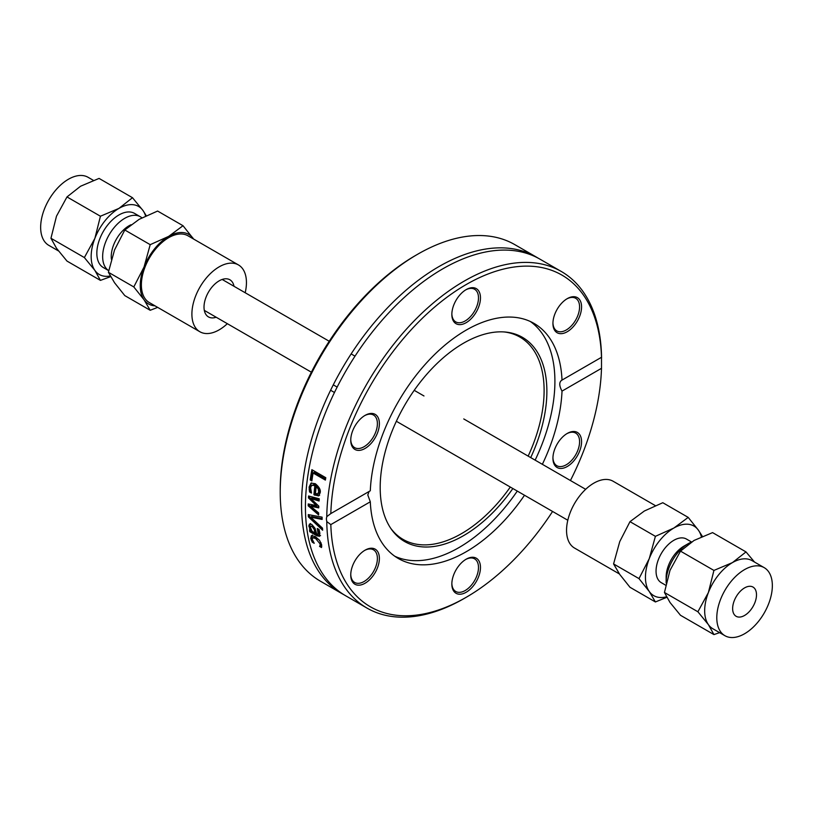 <?xml version="1.0" encoding="UTF-8"?>
<svg xmlns="http://www.w3.org/2000/svg" width="813" height="813" viewBox="0 0 813 813"><rect width="100%" height="100%" fill="white"/><g stroke="black" fill="none" stroke-linecap="round" stroke-linejoin="round"><path stroke-width="1.22" d="M341.795 593.541L320.474 581.224A194.337 112.204 -60 0 1 280.221 492.261A194.337 112.204 -60 0 1 417.638 254.256A194.337 112.204 -60 0 1 514.802 244.632L536.133 256.949A194.337 112.204 120 0 0 386.378 309.011A194.337 112.204 120 0 0 301.552 504.578A194.337 112.204 120 0 0 341.795 593.541A194.337 112.204 120 0 0 343.757 594.628M417.638 254.256L415.646 255.404A191.522 110.578 120 0 0 280.221 489.965L280.221 492.261M538.054 258.097A194.337 112.204 120 0 0 536.133 256.949M552.576 511.458A191.522 110.578 -60 0 1 466.164 597.321A191.522 110.578 -60 0 1 330.82 524.598L326.775 521.59L326.359 518.897L326.775 516.651L330.82 513.572A191.522 110.578 -60 0 1 466.164 284.57A191.522 110.578 -60 0 1 601.498 357.293L601.498 368.319A191.522 110.578 -60 0 1 570.431 480.524M326.775 521.59A194.337 112.204 120 0 0 367.009 608.094A194.337 112.204 120 0 0 464.172 598.47L466.164 597.321M318.625 514.436A194.337 112.204 120 0 0 318.625 514.934L308.198 505.828A194.337 112.204 -60 0 1 308.229 503.938L316.379 505.584L308.462 497.922A194.337 112.204 -60 0 1 308.584 495.991L319.255 498.806A194.337 112.204 120 0 0 319.092 501.011L310.861 498.562L318.808 506.164A194.337 112.204 120 0 0 318.737 507.881L310.566 506.194L318.625 512.881A194.337 112.204 120 0 0 318.625 514.436M601.498 368.319L562.017 391.114C559.019 385.545 559.019 381.866 562.017 380.088L601.498 357.293L601.569 357.994A194.337 112.204 120 0 0 561.336 271.501L540.005 259.184A194.337 112.204 120 0 0 390.25 311.247A194.337 112.204 120 0 0 305.424 506.814A194.337 112.204 120 0 0 345.677 595.777L367.009 608.094M561.336 271.501A194.337 112.204 120 0 0 412.577 322.517A194.337 112.204 120 0 0 326.775 516.651M322.487 528.135A194.337 112.204 120 0 0 322.639 530.228L308.371 516.855A194.337 112.204 -60 0 1 308.279 514.599L322.1 517.159A194.337 112.204 120 0 0 322.121 519.436L310.688 517.149L322.487 528.135M319.529 536.214L316.928 535.828L309.783 531.702A194.337 112.204 -60 0 1 309.529 529.822L310.637 530.462L308.798 525.991L309.479 524.07L311.786 524.436L315.027 528.287L316.735 533.989L318.218 534.131L317.273 528.592A194.337 112.204 -60 0 1 317.263 528.48L319.062 529.517L319.885 533.277L319.326 536.377M318.838 533.775L318.056 534.283L319.224 533.552L318.747 529.334M310.22 479.955A194.337 112.204 -60 0 1 311.877 469.68L325.8 477.719A194.337 112.204 120 0 0 325.373 480.097L313.096 473.014A194.337 112.204 120 0 0 311.867 480.9L310.22 479.955L311.227 479.365A192.925 111.391 -60 0 1 312.71 470.158M309.092 487.089L311.023 483.115L315.281 483.684C319.336 487.038 320.942 490.107 320.129 492.902L318.594 495.93L313.93 494.731A194.337 112.204 -60 0 1 314.865 485.839L312.609 485.168L311.155 486.133L310.627 487.942L311.481 492.942A194.337 112.204 120 0 0 311.47 493.064L309.55 491.956L309.092 487.089L310.099 486.509L311.552 482.881M320.037 545.523L320.119 543.907L315.586 538.48L312.639 537.749L312.263 539.375L314.184 543.206A194.337 112.204 120 0 0 314.204 543.318L312.233 542.169L310.739 538.531L311.409 535.625L315.271 536.56L319.56 540.34L321.663 544.832L321.531 547.535L319.55 546.397A194.337 112.204 -60 0 1 319.529 546.295L321.064 544.934L320.972 542.708M330.82 513.572L370.301 490.778A135.72 78.363 120 0 1 431.652 357.466A135.72 78.363 120 0 1 534.019 323.401A135.72 78.363 120 0 1 562.017 380.088L561.397 380.352M369.072 491.489L367.801 494.975L370.301 501.794L330.82 524.598M311.369 540.452L312.375 539.883L311.755 537.942L312.416 535.045M319.458 540.198L315.403 537.302L312.639 537.749M321.755 546.499L320.576 545.808A192.925 111.391 -60 0 1 320.546 545.706L321.064 544.934M312.233 542.169L313.168 541.631M319.529 546.295L320.546 545.706M319.55 546.397L320.576 545.808M319.59 495.351L314.936 494.152A192.925 111.391 -60 0 1 315.871 485.259L313.95 484.589L311.887 485.402M313.93 494.731L314.936 494.152M314.865 485.839L315.871 485.259M309.55 491.956L310.556 491.377L310.099 486.509M317.629 493.898L318.838 493.227L319.702 491.357L319.174 488.298L317.222 486.032L316.216 486.611A194.337 112.204 120 0 0 315.464 493.41L317.629 493.898L318.696 491.936L318.168 488.887L319.174 488.298M318.025 493.674L318.635 493.318M318.168 488.887L316.216 486.611M318.767 507.109L311.562 505.615L310.566 506.194M319.153 500.158L311.857 497.983L310.861 498.562M316.379 505.584L317.375 505.015L309.458 497.353A192.925 111.391 -60 0 1 309.529 496.245M318.625 513.501L309.184 505.259A192.925 111.391 -60 0 1 309.204 504.131M308.462 497.922L309.458 497.353M308.198 505.828L309.184 505.259M312.019 479.822L311.227 479.365M313.096 473.014L314.123 472.424L325.566 479.03M320.535 535.635L317.934 535.249L310.79 531.123A192.925 111.391 -60 0 1 310.698 530.432M309.57 528.572L310.546 528.013L309.794 525.411L310.475 523.491M316.003 532.403L315.159 528.775L313.086 525.92L310.779 526.265L310.495 527.607L312.101 531.306L314.997 532.982L316.003 532.403M314.997 532.982L314.164 529.344L312.09 526.499L310.83 526.235M309.783 531.702L310.79 531.123M310.637 530.462L311.349 530.046M310.688 517.149L311.684 516.57L322.111 518.664M322.517 528.602L309.367 516.275A192.925 111.391 -60 0 1 309.306 514.792M308.371 516.855L309.367 516.275M372.222 413.461A20.254 11.687 120 0 0 365.067 415.382A20.254 11.687 120 0 0 350.749 440.179A20.254 11.687 120 0 0 372.222 442.099A20.254 11.687 120 0 0 372.222 413.461M574.415 325.363A20.254 11.687 120 0 0 581.082 302.914A20.254 11.687 120 0 0 567.25 298.645A20.254 11.687 120 0 0 552.931 323.452A20.254 11.687 120 0 0 574.415 325.363M480.473 297.883A20.254 11.687 120 0 0 466.164 289.621A20.254 11.687 120 0 0 451.845 314.418A20.254 11.687 120 0 0 466.164 322.68A20.254 11.687 120 0 0 480.473 297.883M370.301 501.794A135.72 78.363 120 0 0 398.299 558.48A135.72 78.363 120 0 0 524.507 495.249M542.362 464.314A135.72 78.363 120 0 0 562.017 391.114M357.903 556.519A20.254 11.687 120 0 0 350.749 574.974A20.254 11.687 120 0 0 365.067 583.236A20.254 11.687 120 0 0 379.386 558.44A20.254 11.687 120 0 0 365.067 550.177A20.254 11.687 120 0 0 357.903 556.519M560.096 468.43A20.254 11.687 120 0 0 581.082 446.266A20.254 11.687 120 0 0 567.25 433.441A20.254 11.687 120 0 0 552.931 458.237A20.254 11.687 120 0 0 560.096 468.43M451.845 583.998A20.254 11.687 120 0 0 466.164 592.27A20.254 11.687 120 0 0 480.473 567.474A20.254 11.687 120 0 0 466.164 559.202A20.254 11.687 120 0 0 451.845 583.998M394.783 556.234A135.72 78.363 120 0 0 517.281 491.082M535.137 460.148A135.72 78.363 120 0 0 530.31 321.481M364.559 550.472A18.841 10.884 -60 0 1 373.492 549.812A18.841 10.884 -60 0 1 370.728 575.614A18.841 10.884 -60 0 1 354.651 582.454A18.841 10.884 -60 0 1 350.759 574.385M364.559 415.687A18.841 10.884 -60 0 1 370.728 414.173A18.841 10.884 -60 0 1 373.492 415.016A18.841 10.884 -60 0 1 374.641 434.599A18.841 10.884 -60 0 1 357.405 448.512A18.841 10.884 -60 0 1 354.651 447.658A18.841 10.884 -60 0 1 350.759 439.589M465.656 289.916A18.841 10.884 -60 0 1 474.589 289.255A18.841 10.884 -60 0 1 478.491 297.883A18.841 10.884 -60 0 1 470.26 316.846A18.841 10.884 -60 0 1 455.747 321.897A18.841 10.884 -60 0 1 451.845 313.828M566.742 298.95A18.841 10.884 -60 0 1 575.675 298.29A18.841 10.884 -60 0 1 572.921 324.082A18.841 10.884 -60 0 1 556.834 330.921A18.841 10.884 -60 0 1 552.942 322.863M566.742 433.746A18.841 10.884 -60 0 1 572.921 432.231A18.841 10.884 -60 0 1 575.675 433.085A18.841 10.884 -60 0 1 576.834 452.658A18.841 10.884 -60 0 1 559.598 466.571A18.841 10.884 -60 0 1 556.834 465.717A18.841 10.884 -60 0 1 552.942 457.648M465.656 559.507A18.841 10.884 -60 0 1 474.589 558.846A18.841 10.884 -60 0 1 478.491 567.474A18.841 10.884 -60 0 1 470.26 586.437A18.841 10.884 -60 0 1 455.747 591.478A18.841 10.884 -60 0 1 451.845 583.409M530.716 457.597A117.865 68.048 120 0 0 505.31 332.039A117.865 68.048 120 0 0 421.917 380.078A117.865 68.048 120 0 0 380.189 487.546A117.865 68.048 120 0 0 391.419 529.304A117.865 68.048 120 0 0 512.861 488.522M390.738 528.308A116.818 67.449 120 0 0 510.3 487.048M528.155 456.123A116.818 67.449 120 0 0 504.111 331.938M132.499 197.711L143.007 210.547A39.288 22.683 120 0 0 118.942 208.402L132.499 197.711L99.074 178.413L80.558 186.238L66.991 196.929L56.493 216.167L50.955 238.27L56.493 248.25L66.991 261.085L100.426 280.383L94.887 270.414A39.288 22.683 120 0 0 110.263 275.963M145.578 215.973A39.288 22.683 120 0 0 143.007 210.547L146.238 215.669M110.649 276.654L100.426 280.383M94.887 270.414L84.379 257.569L94.887 238.331A39.288 22.683 120 0 0 94.887 270.414M94.887 238.331L100.426 216.228L118.942 208.402A39.288 22.683 120 0 0 94.887 238.331M100.426 216.228L66.991 196.929M84.379 257.569L50.955 238.27M141.889 217.823A31.25 18.049 120 0 0 140.375 216.766L134.572 213.413A31.25 18.049 120 0 0 103.312 231.461A31.25 18.049 120 0 0 103.312 267.548L108.698 270.658M140.375 216.766A31.25 18.049 120 0 0 109.338 234.439A31.25 18.049 120 0 0 108.698 270.638M93.383 180.354L88.078 177.295A39.288 22.683 120 0 0 48.79 199.978A39.288 22.683 120 0 0 48.79 245.343L58.465 250.932M131.015 224.744A25.183 14.543 120 0 0 111.411 259.306M183.016 225.719L157.6 211.045L139.145 219.337L124.796 229.988L114.542 249.947L108.393 272.274L114.542 282.751L124.796 295.607L150.202 310.281L144.053 299.794L133.799 286.938L144.053 266.989L150.202 244.662L168.657 236.38L183.016 225.719L193.585 239.032A40.183 23.201 120 0 0 193.26 238.575A40.183 23.201 120 0 0 168.657 236.38A40.183 23.201 120 0 0 144.053 266.989A40.183 23.201 120 0 0 144.053 299.794A40.183 23.201 120 0 0 154.998 305.84M124.796 229.988L150.202 244.662M108.393 272.274L133.799 286.938M157.671 307.385L150.202 310.281M216.167 317.233A21.433 12.368 -60 0 1 208.453 316.907A21.433 12.368 -60 0 1 208.453 292.162A21.433 12.368 -60 0 1 229.886 279.784A21.433 12.368 -60 0 1 234.022 286.298M227.335 323.686A38.577 22.266 -60 0 1 199.886 331.755L149.368 302.588A38.577 22.266 -60 0 1 149.368 258.046A38.577 22.266 -60 0 1 187.945 235.78L238.453 264.936A38.577 22.266 -60 0 1 245.191 292.751M199.886 331.755A38.577 22.266 -60 0 1 199.886 287.213A38.577 22.266 -60 0 1 238.453 264.936M746.009 551.915L712.574 532.617L694.058 540.442L680.501 551.133L669.993 570.37L664.455 592.474L669.993 602.453L680.501 615.289L713.926 634.587L708.387 624.618L697.889 611.772L708.387 592.535L713.926 570.431L732.442 562.606L746.009 551.915L754.535 562.068M680.501 551.133L713.926 570.431M664.455 592.474L697.889 611.772M719.617 632.646L713.926 634.587M764.21 567.657L752.086 560.655A39.288 22.683 120 0 0 732.442 562.606A39.288 22.683 120 0 0 708.387 592.535A39.288 22.683 120 0 0 704.668 610.726A39.288 22.683 120 0 0 708.387 624.618A39.288 22.683 120 0 0 712.798 628.713L724.922 635.705A39.288 22.683 -60 0 1 716.792 617.717A39.288 22.683 -60 0 1 733.936 578.185A39.288 22.683 -60 0 1 764.21 567.657A39.288 22.683 -60 0 1 764.21 613.022A39.288 22.683 -60 0 1 724.922 635.705M666.172 583.084A31.25 18.049 -60 0 1 666.152 581.925A31.25 18.049 -60 0 1 688.245 543.653A31.25 18.049 -60 0 1 691.294 542.139M666.152 581.925L666.152 576.966A25.183 14.543 -60 0 1 683.957 546.123L688.245 543.653M756.497 594.791A16.87 9.746 -60 0 1 749.139 611.772A16.87 9.746 -60 0 1 736.131 616.295A16.87 9.746 -60 0 1 736.131 596.813A16.87 9.746 -60 0 1 753.011 587.067A16.87 9.746 -60 0 1 756.497 594.791M665.715 585.228L661.264 582.657A25.183 14.543 -60 0 1 656.05 571.133A25.183 14.543 -60 0 1 667.036 545.797A25.183 14.543 -60 0 1 686.446 539.049L691.528 541.986M701.365 536.773A40.183 23.201 120 0 0 698.458 530.249A40.183 23.201 120 0 0 673.855 528.044A40.183 23.201 120 0 0 649.252 558.653A40.183 23.201 120 0 0 649.252 591.468A40.183 23.201 120 0 0 666.467 596.803M666.762 597.331L655.4 601.955L649.252 591.468L638.998 578.612L649.252 558.653L655.4 536.336L673.855 528.044L688.205 517.393L698.458 530.249L702.351 536.346M688.205 517.393L662.798 502.719L644.343 511.011L629.984 521.661L619.74 541.621L613.581 563.937L619.74 574.425L629.984 587.281L655.4 601.955M655.4 536.336L629.984 521.661M638.998 578.612L613.581 563.937M655.329 505.615L613.114 481.245A38.577 22.266 120 0 0 583.388 491.58A38.577 22.266 120 0 0 566.549 530.401A38.577 22.266 120 0 0 574.547 548.064L619.415 573.968M320.119 543.907L321.135 543.328M315.586 538.48L316.592 537.891M310.739 538.531L311.755 537.942M314.895 495.28L315.891 494.7M309.143 489.68L310.139 489.101M318.696 491.936L319.702 491.357M312.09 526.499L313.086 525.92M314.164 529.344L315.159 528.775M318.33 532.363L319.336 531.783M308.798 525.991L309.794 525.411M316.928 535.828L317.934 535.249M585.665 489.314L463.756 418.939M423.98 395.972L414.213 390.331M355.017 356.155L351.135 353.919M329.235 341.267L222.173 279.459M567.809 520.249L396.348 421.266M337.151 387.09L333.279 384.844M311.379 372.202L204.317 310.393M330.596 390.25L334.468 392.496"/></g></svg>
